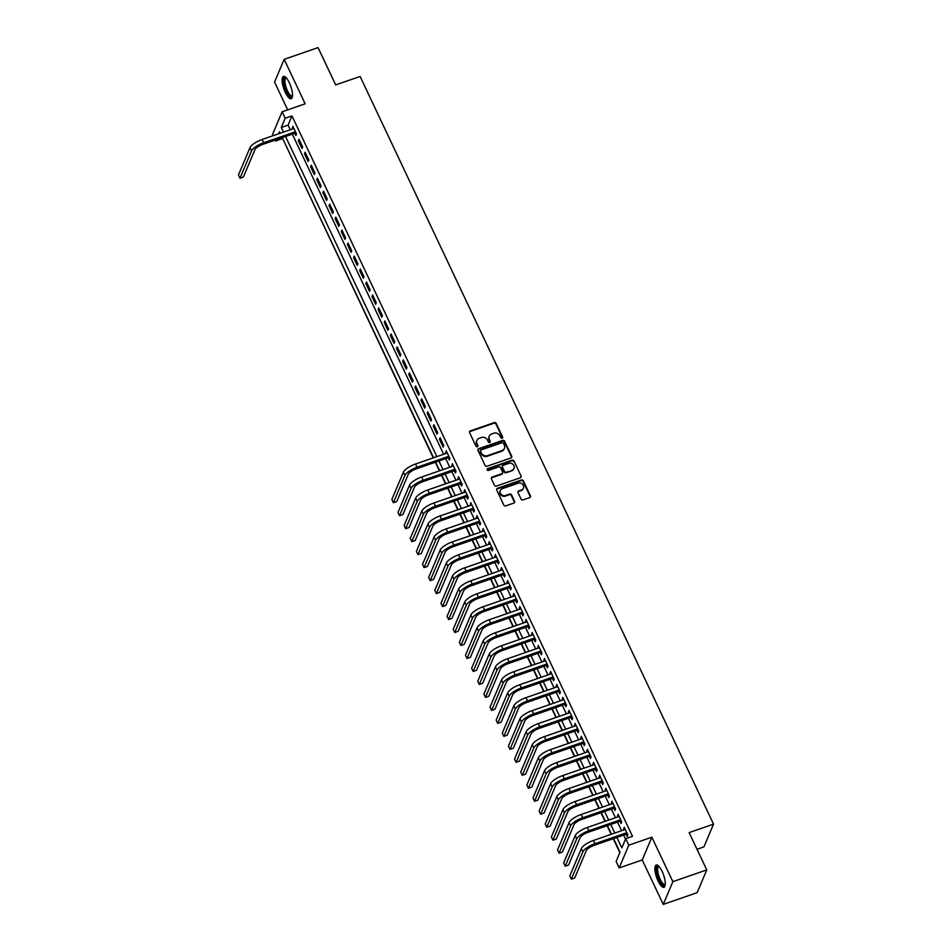 <?xml version="1.0" encoding="UTF-8"?>
<svg xmlns="http://www.w3.org/2000/svg" width="952" height="952" viewBox="0 0 952 952"><rect width="100%" height="100%" fill="white"/><g stroke="black" fill="none" stroke-linecap="round" stroke-linejoin="round"><path stroke-width="1.43" d="M502.097 438.17A1.035 0.928 22.9 0 0 502.608 436.956L496.206 423.414A1.487 1.333 22.9 0 0 494.278 422.605L470.312 430.899A1.487 1.333 22.9 0 0 469.586 432.636L475.976 446.167A1.035 0.928 22.9 0 0 477.868 446.25A1.035 0.928 22.9 0 0 477.844 445.524L477.012 443.775A4.748 4.26 22.9 0 1 479.344 438.217L481.343 437.527A4.748 4.26 22.9 0 1 487.531 440.133L488.364 441.883A1.035 0.928 22.9 0 0 490.244 441.966A1.035 0.928 22.9 0 0 490.22 441.24L489.399 439.491A4.748 4.26 22.9 0 1 491.732 433.933L493.731 433.243A4.748 4.26 22.9 0 1 499.919 435.849L500.74 437.599A1.035 0.928 22.9 0 0 502.097 438.17M502.442 437.956A1.035 0.928 22.9 0 0 502.347 437.563L495.944 424.033A1.487 1.333 22.9 0 0 494.017 423.212L470.05 431.518A1.487 1.333 22.9 0 0 469.467 431.922M477.678 446.536A1.035 0.928 22.9 0 0 477.583 446.143L477.012 443.775M490.054 442.252A1.035 0.928 22.9 0 0 489.971 441.859L489.399 439.491M662.116 871.366A11.781 3.689 -109.1 0 0 656.226 865.023A11.781 3.689 -109.1 0 0 658.058 880.945A11.781 3.689 -109.1 0 0 663.949 887.288A11.781 3.689 -109.1 0 0 662.116 871.366M289.36 82.788A11.781 3.689 -109.1 0 0 283.47 76.446A11.781 3.689 -109.1 0 0 285.303 92.38A11.781 3.689 -109.1 0 0 291.193 98.722A11.781 3.689 -109.1 0 0 289.36 82.788M521.065 499.098A1.487 1.333 22.9 0 0 522.993 499.907L529.717 497.587A1.487 1.333 22.9 0 0 530.442 495.849L523.338 480.82A1.487 1.333 22.9 0 0 521.41 479.998L497.444 488.293A1.487 1.333 22.9 0 0 496.718 490.03L503.822 505.072A1.487 1.333 22.9 0 0 505.75 505.881L513.878 503.072A1.487 1.333 22.9 0 0 514.604 501.335L511.569 494.897A1.487 1.333 22.9 0 0 509.629 494.088L505.607 495.48A3.963 3.558 22.9 0 1 500.335 490.53A3.963 3.558 22.9 0 1 502.382 488.662L518.15 483.2A3.963 3.558 22.9 0 1 523.422 488.15A3.963 3.558 22.9 0 1 521.375 490.018L518.745 490.935A1.487 1.333 22.9 0 0 518.019 492.66L521.065 499.098M706.777 869.926L697.162 892.655L663.258 904.4L672.862 881.659L706.777 869.926L689.129 832.595L713.548 824.146L360.118 76.469L335.699 84.918L318.063 47.6L284.16 59.345L305.175 103.804L282.113 111.789L285.183 118.274L291.966 115.93L632.509 836.344L625.726 838.7L628.796 845.186L619.193 867.927L616.122 861.441L620.014 852.218L613.564 838.581M672.862 881.659L651.846 837.201L628.796 845.186M510.986 457.96A1.487 1.333 22.9 0 0 511.712 456.222L504.608 441.192A1.487 1.333 22.9 0 0 502.68 440.371L478.713 448.678A1.487 1.333 22.9 0 0 477.987 450.403L485.092 465.445A1.487 1.333 22.9 0 0 487.019 466.254L510.986 457.96M513.973 461.006L521.077 476.036A1.487 1.333 22.9 0 1 520.351 477.773L496.385 486.067A1.487 1.333 22.9 0 1 494.457 485.258L491.41 478.82A1.487 1.333 22.9 0 1 492.148 477.083L501.859 473.715A1.487 1.333 22.9 0 0 502.596 471.99L500.573 467.718A1.487 1.333 22.9 0 0 498.634 466.908L488.519 470.407A1.035 0.928 22.9 0 1 487.138 469.11A1.035 0.928 22.9 0 1 487.674 468.622L512.045 460.185A1.487 1.333 22.9 0 1 513.973 461.006L521.077 476.036M284.16 59.345L274.557 82.074L287.683 109.861M294.799 133.28L295.882 135.553L296.524 134.006L292.847 126.223L292.74 128.901M302.665 146.989L298.976 139.206L298.333 140.741L302.01 148.524L302.665 146.989M308.793 159.972L305.116 152.189L304.462 153.724L308.15 161.507L308.793 159.972M314.933 172.955L311.256 165.16L310.602 166.695L314.279 174.49L314.933 172.955M321.074 185.938L317.385 178.143L316.742 179.678L320.419 187.473L321.074 185.938M327.202 198.909L323.525 191.126L322.871 192.661L326.56 200.455L327.202 198.909M333.343 211.891L329.666 204.109L329.011 205.644L332.688 213.426L333.343 211.891M339.471 224.874L335.794 217.092L335.152 218.627L338.829 226.409L339.471 224.874M345.612 237.857L341.935 230.063L341.28 231.598L344.969 239.392L345.612 237.857M351.752 250.84L348.063 243.046L347.42 244.581L351.098 252.375L351.752 250.84M357.881 263.811L354.203 256.029L353.549 257.564L357.238 265.358L357.881 263.811M364.021 276.794L360.344 269.011L359.689 270.546L363.367 278.329L364.021 276.794M370.161 289.777L366.472 281.994L365.83 283.529L369.507 291.312L370.161 289.777M376.29 302.76L372.613 294.965L371.958 296.512L375.647 304.295L376.29 302.76M382.43 315.743L378.741 307.948L378.099 309.483L381.776 317.278L382.43 315.743M388.559 328.726L384.882 320.931L384.239 322.466L387.916 330.261L388.559 328.726M394.699 341.697L391.022 333.914L390.368 335.449L394.057 343.232L394.699 341.697M400.84 354.68L397.151 346.897L396.508 348.432L400.185 356.215L400.84 354.68M406.968 367.662L403.291 359.868L402.637 361.415L406.325 369.197L406.968 367.662M413.108 380.645L409.431 372.851L408.777 374.386L412.454 382.18L413.108 380.645M419.249 393.628L415.56 385.834L414.917 387.369L418.594 395.163L419.249 393.628M425.377 406.599L421.7 398.817L421.046 400.352L424.735 408.134L425.377 406.599M431.518 419.582L427.829 411.8L427.186 413.335L430.863 421.117L431.518 419.582M437.646 432.565L433.969 424.77L433.327 426.317L437.004 434.1L437.646 432.565M443.787 445.548L440.11 437.753L439.455 439.288L443.144 447.083L443.787 445.548M448.202 457.793L449.273 460.066L449.927 458.531L446.238 450.736L446.131 453.414M454.342 470.776L455.413 473.037L456.056 471.502L452.378 463.719L452.271 466.397M460.47 483.747L461.541 486.02L462.196 484.485L458.519 476.702L458.4 479.38M466.611 496.73L467.682 499.003L468.336 497.468L464.647 489.685L464.54 492.362M472.739 509.713L473.822 511.986L474.465 510.45L470.788 502.656L470.681 505.345M478.88 522.696L479.951 524.968L480.605 523.433L476.916 515.639L476.809 518.316M485.02 535.678L486.091 537.951L486.734 536.404L483.057 528.622L482.95 531.299M491.149 548.649L492.232 550.922L492.874 549.387L489.197 541.605L489.09 544.282M497.289 561.632L498.36 563.905L499.015 562.37L495.326 554.588L495.218 557.265M503.43 574.615L504.5 576.888L505.143 575.353L501.466 567.559L501.359 570.248M509.558 587.598L510.629 589.871L511.283 588.336L507.606 580.542L507.487 583.219M515.698 600.581L516.769 602.854L517.424 601.307L513.735 593.524L513.628 596.202M521.827 613.552L522.91 615.825L523.552 614.29L519.875 606.507L519.768 609.185M527.967 626.535L529.038 628.808L529.693 627.273L526.004 619.49L525.897 622.168M534.108 639.518L535.179 641.791L535.821 640.256L532.144 632.461L532.037 635.151M540.236 652.501L541.307 654.774L541.962 653.239L538.285 645.444L538.178 648.122M546.377 665.484L547.448 667.757L548.102 666.21L544.413 658.427L544.306 661.104M552.505 678.455L553.588 680.728L554.231 679.192L550.553 671.41L550.446 674.087M558.645 691.438L559.716 693.711L560.371 692.175L556.694 684.393L556.575 687.07M564.786 704.421L565.857 706.693L566.5 705.158L562.822 697.364L562.715 700.053M570.914 717.403L571.997 719.676L572.64 718.141L568.963 710.347L568.856 713.024M577.055 730.386L578.126 732.659L578.78 731.112L575.091 723.33L574.984 726.007M583.195 743.369L584.266 745.63L584.909 744.095L581.232 736.312L581.125 738.99M589.324 756.34L590.395 758.613L591.049 757.078L587.372 749.295L587.265 751.973M595.464 769.323L596.535 771.596L597.19 770.061L593.501 762.266L593.393 764.956M601.593 782.306L602.675 784.579L603.318 783.044L599.641 775.249L599.534 777.939M607.733 795.289L608.804 797.562L609.458 796.027L605.769 788.232L605.662 790.91M613.873 808.272L614.944 810.533L615.587 808.998L611.91 801.215L611.803 803.893M620.002 821.243L621.085 823.516L621.727 821.981L618.05 814.198L617.943 816.875M291.966 115.93L288.075 125.14L290.253 129.758M292.323 134.137L443.656 454.282M445.714 458.65L449.784 467.253M451.855 471.633L455.925 480.236M457.995 484.616L462.065 493.219M464.124 497.587L468.194 506.202M470.264 510.57L474.334 519.185M476.393 523.552L480.462 532.156M482.533 536.535L486.603 545.139M488.673 549.518L492.743 558.122M494.802 562.489L498.872 571.105M500.942 575.472L505.012 584.088M507.083 588.455L511.153 597.059M513.211 601.438L517.281 610.042M519.352 614.421L523.422 623.024M525.48 627.392L529.55 636.007M531.621 640.375L535.69 648.99M537.761 653.358L541.831 661.961M543.889 666.341L547.959 674.944M550.03 679.323L554.1 687.927M556.17 692.306L560.24 700.91M562.299 705.277L566.369 713.893M568.439 718.26L572.509 726.876M574.568 731.243L578.637 739.847M580.708 744.226L584.778 752.83M586.848 757.209L590.918 765.813M592.977 770.18L597.047 778.796M599.117 783.163L603.187 791.778M605.258 796.146L609.316 804.749M611.386 809.129L615.456 817.732M617.527 822.111L621.596 830.715M623.655 835.082L625.559 839.105M626.142 834.226L627.213 836.499L627.868 834.963L624.179 827.169L624.072 829.858M282.53 138.266L433.255 457.876M435.314 462.255L439.384 470.859M441.454 475.226L445.524 483.842M447.595 488.209L451.664 496.825M453.723 501.192L457.793 509.796M459.864 514.175L463.933 522.779M466.004 527.158L470.074 535.762M472.132 540.129L476.202 548.745M478.273 553.112L482.343 561.728M484.401 566.095L488.471 574.699M490.542 579.078L494.612 587.682M496.682 592.061L500.752 600.664M502.811 605.032L506.88 613.647M508.951 618.015L513.021 626.63M515.091 630.997L519.149 639.601M521.22 643.98L525.29 652.584M527.36 656.963L531.43 665.567M533.489 669.946L537.559 678.55M539.629 682.917L543.699 691.533M545.77 695.9L549.84 704.516M551.898 708.883L555.968 717.487M558.039 721.866L562.108 730.47M564.179 734.849L568.237 743.452M570.308 747.82L574.377 756.435M576.448 760.803L580.518 769.418M582.576 773.786L586.646 782.389M588.717 786.768L592.787 795.372M594.857 799.751L598.927 808.355M600.986 812.722L605.055 821.338M607.126 825.705L611.196 834.321M613.255 838.688L619.847 852.623M697.019 849.279L703.933 846.887L713.548 824.146M651.846 837.201L642.243 859.942L663.258 904.4M642.243 859.942L619.193 867.927M282.363 138.659L275.58 141.015L275.14 140.087M273.069 135.708L272.51 134.518L282.113 111.789M616.884 837.439L621.834 847.911L625.726 838.7M285.183 118.274L281.292 127.497L283.47 132.114M285.54 136.481L436.873 456.627M438.943 460.994L443.001 469.61M445.072 473.977L449.142 482.593M451.212 486.96L455.282 495.564M457.341 499.943L461.411 508.546M463.481 512.926L467.551 521.529M469.622 525.897L473.691 534.512M475.75 538.88L479.82 547.495M481.89 551.862L485.96 560.466M488.031 564.845L492.089 573.449M494.159 577.828L498.229 586.432M500.3 590.799L504.37 599.415M506.428 603.782L510.498 612.398M512.569 616.765L516.638 625.369M518.709 629.748L522.779 638.352M524.838 642.731L528.907 651.335M530.978 655.702L535.048 664.317M537.106 668.685L541.176 677.3M543.247 681.668L547.317 690.271M549.387 694.651L553.457 703.254M555.516 707.633L559.586 716.237M561.656 720.604L565.726 729.22M567.797 733.587L571.866 742.203M573.925 746.57L577.995 755.174M580.065 759.553L584.135 768.157M586.194 772.536L590.264 781.14M592.334 785.507L596.404 794.123M598.475 798.49L602.545 807.106M604.603 811.473L608.673 820.077M610.744 824.456L614.813 833.059M280.162 133.256L279.471 131.792L278.627 133.792M276.116 139.754L275.58 141.015M611.505 834.214L607.435 825.598M605.365 821.231L601.295 812.615M599.236 808.248L595.167 799.644M593.096 795.265L589.026 786.661M586.956 782.282L582.886 773.678M580.827 769.311L576.757 760.696M574.687 756.328L570.617 747.713M568.546 743.345L564.488 734.742M562.418 730.362L558.348 721.759M556.277 717.38L552.208 708.776M550.149 704.409L546.079 695.793M544.008 691.426L539.939 682.81M537.868 678.443L533.798 669.839M531.74 665.46L527.67 656.856M525.599 652.477L521.529 643.873M519.459 639.494L515.401 630.89M513.33 626.523L509.26 617.908M507.19 613.54L503.12 604.925M501.061 600.557L496.992 591.954M494.921 587.574L490.851 578.971M488.781 574.591L484.711 565.988M482.652 561.62L478.582 553.005M476.512 548.638L472.442 540.022M470.383 535.655L466.313 527.051M464.243 522.672L460.173 514.068M458.102 509.689L454.033 501.085M451.974 496.718L447.904 488.102M445.833 483.735L441.764 475.119M439.693 470.752L435.623 462.148M433.565 457.769L282.232 137.624M288.075 125.14L281.292 127.497M292.193 127.758L293.383 127.354M298.333 140.741L299.511 140.325M304.462 153.724L305.651 153.308M310.602 166.695L311.78 166.291M316.742 179.678L317.92 179.274M322.871 192.661L324.061 192.256M329.011 205.644L330.189 205.227M335.152 218.627L336.33 218.21M341.28 231.598L342.47 231.193M347.42 244.581L348.599 244.176M353.549 257.564L354.739 257.159M359.689 270.546L360.868 270.142M365.83 283.529L367.008 283.113M371.958 296.512L373.148 296.096M378.099 309.483L379.277 309.079M384.239 322.466L385.417 322.062M390.368 335.449L391.546 335.044M396.508 348.432L397.686 348.015M402.637 361.415L403.827 360.998M408.777 374.386L409.955 373.981M414.917 387.369L416.095 386.964M421.046 400.352L422.236 399.947M427.186 413.335L428.364 412.918M433.327 426.317L434.505 425.901M439.455 439.288L440.633 438.884M445.595 452.271L446.774 451.867M451.724 465.254L452.914 464.85M457.864 478.237L459.042 477.821M464.005 491.22L465.183 490.804M470.133 504.191L471.323 503.786M476.274 517.174L477.452 516.769M482.414 530.157L483.592 529.752M488.543 543.14L489.721 542.723M494.683 556.123L495.861 555.706M500.812 569.094L502.002 568.689M506.952 582.077L508.13 581.672M513.092 595.059L514.27 594.655M519.221 608.042L520.411 607.626M525.361 621.025L526.539 620.609M531.49 633.996L532.68 633.592M537.63 646.979L538.808 646.575M543.77 659.962L544.949 659.558M549.899 672.945L551.089 672.54M556.039 685.928L557.217 685.511M562.18 698.911L563.358 698.494M568.308 711.882L569.498 711.477M574.449 724.865L575.627 724.46M580.577 737.848L581.767 737.443M586.718 750.831L587.896 750.414M592.858 763.813L594.036 763.397M598.986 776.784L600.177 776.38M605.127 789.767L606.305 789.363M611.267 802.75L612.445 802.346M617.396 815.733L618.574 815.317M623.536 828.716L624.714 828.299M489.173 436.48A4.748 4.26 22.9 0 0 489.138 440.098M476.785 440.764A4.748 4.26 22.9 0 0 476.762 444.394M511.581 457.555A1.487 1.333 22.9 0 0 511.45 456.841L504.346 441.799A1.487 1.333 22.9 0 0 502.418 440.99L478.451 449.284A1.487 1.333 22.9 0 0 477.868 449.701M503.406 443.239A1.035 0.928 22.9 0 0 502.049 442.668L481.022 449.951A1.035 0.928 22.9 0 0 480.51 451.165L481.379 453.009A4.748 4.26 22.9 0 0 487.567 455.615L501.942 450.629A4.748 4.26 22.9 0 0 504.286 445.084L503.406 443.239M480.415 450.772A1.035 0.928 22.9 0 0 480.248 451.783L480.51 451.165M504.251 448.701A4.748 4.26 22.9 0 1 501.692 451.248L487.317 456.234A4.748 4.26 22.9 0 1 481.129 453.628L480.248 451.783M520.946 477.368A1.487 1.333 22.9 0 0 520.815 476.654M502.454 473.311A1.487 1.333 22.9 0 1 501.597 474.334L491.887 477.702A1.487 1.333 22.9 0 0 491.291 478.106M513.711 461.613A1.487 1.333 22.9 0 0 511.783 460.804L487.424 469.241A1.035 0.928 22.9 0 0 487.079 469.443M511.95 470.228A3.963 3.558 22.9 0 0 513.009 464.374A3.963 3.558 22.9 0 0 508.725 463.41L503.168 465.338A1.487 1.333 22.9 0 0 502.442 467.075L504.453 471.335A1.487 1.333 22.9 0 0 506.393 472.156L511.688 470.847A3.963 3.558 22.9 0 0 513.842 468.67M502.311 466.361A1.487 1.333 22.9 0 0 502.18 467.682L502.442 467.075M511.688 470.847L506.131 472.763A1.487 1.333 22.9 0 1 504.191 471.954L502.18 467.682M523.279 488.459A3.963 3.558 22.9 0 1 521.113 490.637L518.483 491.541A1.487 1.333 22.9 0 0 517.9 491.946M500.228 490.839A3.963 3.558 22.9 0 0 505.345 496.099L505.607 495.48M514.461 502.656A1.487 1.333 22.9 0 0 514.342 501.954L511.307 495.516A1.487 1.333 22.9 0 0 509.368 494.707L505.345 496.099M530.312 497.17A1.487 1.333 22.9 0 0 530.181 496.468L523.076 481.426A1.487 1.333 22.9 0 0 521.149 480.617L497.182 488.911A1.487 1.333 22.9 0 0 496.599 489.316M249.995 147.643L251.53 150.88L239.987 178.202L238.452 174.954L249.995 147.643A11.329 3.534 -25.3 0 1 262.109 139.504L293.918 128.496M251.53 150.88A11.329 3.534 -25.3 0 1 263.644 142.752L295.453 131.745M295.989 132.863L263.002 144.287A7.556 2.356 154.7 0 0 254.922 149.714L243.379 177.024L239.987 178.202M292.478 96.152A10.198 3.189 70.9 0 1 286.659 91.356A10.198 3.189 70.9 0 1 283.934 81.301A10.198 3.189 70.9 0 1 286.076 77.671M286.373 78.004A9.449 2.951 -109.1 0 0 286.005 78.052A9.449 2.951 -109.1 0 0 287.468 90.821A9.449 2.951 -109.1 0 0 292.181 95.902A9.449 2.951 -109.1 0 0 292.514 95.712M284.148 76.41A11.71 3.665 -109.1 0 0 286.409 91.975A11.71 3.665 -109.1 0 0 291.74 98.33M665.234 884.717A10.198 3.189 70.9 0 1 660.45 881.885A10.198 3.189 70.9 0 1 656.713 870.271A10.198 3.189 70.9 0 1 658.832 866.249M659.129 866.57A9.449 2.951 -109.1 0 0 658.76 866.617A9.449 2.951 -109.1 0 0 657.713 870.437A9.449 2.951 -109.1 0 0 660.593 880.136A9.449 2.951 -109.1 0 0 664.936 884.467A9.449 2.951 -109.1 0 0 665.269 884.277M656.904 864.975A11.71 3.665 -109.1 0 0 656.047 869.45A11.71 3.665 -109.1 0 0 659.284 880.802A11.71 3.665 -109.1 0 0 664.496 886.907M403.398 472.156L404.933 475.393L393.39 502.715L391.855 499.467L403.398 472.156A11.329 3.534 -25.3 0 1 415.512 464.017L447.321 453.009M404.933 475.393A11.329 3.534 -25.3 0 1 417.047 467.265L448.844 456.258M449.38 457.377L416.393 468.8A7.556 2.356 154.7 0 0 408.313 474.227L396.782 501.537L393.39 502.715M409.527 485.139L411.062 488.376L399.531 515.698L397.995 512.45L409.527 485.139A11.329 3.534 -25.3 0 1 421.653 477L453.45 465.992M411.062 488.376A11.329 3.534 -25.3 0 1 423.188 480.248L454.985 469.229M455.52 470.359L422.533 481.783A7.556 2.356 154.7 0 0 414.453 487.21L402.91 514.52L399.531 515.698M415.667 498.11L417.202 501.359L405.659 528.681L404.124 525.433L415.667 498.11A11.329 3.534 -25.3 0 1 427.781 489.982L459.59 478.975M417.202 501.359A11.329 3.534 -25.3 0 1 429.316 493.231L461.125 482.212M461.649 483.342L428.674 494.766A7.556 2.356 154.7 0 0 420.594 500.181L409.051 527.503L405.659 528.681M421.807 511.093L423.331 514.342L411.8 541.652L410.264 538.415L421.807 511.093A11.329 3.534 -25.3 0 1 433.922 502.965L465.718 491.946M423.331 514.342A11.329 3.534 -25.3 0 1 435.457 506.214L467.253 495.195M467.789 496.325L434.802 507.749A7.556 2.356 154.7 0 0 426.722 513.164L415.191 540.486L411.8 541.652M427.936 524.076L429.471 527.325L417.928 554.635L416.393 551.398L427.936 524.076A11.329 3.534 -25.3 0 1 440.05 515.948L471.859 504.929M429.471 527.325A11.329 3.534 -25.3 0 1 441.585 519.185L473.394 508.178M473.929 509.308L440.943 520.72A7.556 2.356 154.7 0 0 432.862 526.147L421.32 553.469L417.928 554.635M434.076 537.059L435.611 540.308L424.068 567.618L422.533 564.369L434.076 537.059A11.329 3.534 -25.3 0 1 446.19 528.919L477.999 517.912M435.611 540.308A11.329 3.534 -25.3 0 1 447.726 532.168L479.534 521.16M480.058 522.279L447.071 533.703A7.556 2.356 154.7 0 0 439.003 539.13L427.46 566.44L424.068 567.618M440.205 550.042L441.74 553.279L430.209 580.601L428.674 577.352L440.205 550.042A11.329 3.534 -25.3 0 1 452.331 541.902L484.128 530.895M441.74 553.279A11.329 3.534 -25.3 0 1 453.866 545.151L485.663 534.143M486.198 535.262L453.212 546.686A7.556 2.356 154.7 0 0 445.131 552.112L433.6 579.423L430.209 580.601M446.345 563.013L447.88 566.261L436.337 593.584L434.802 590.335L446.345 563.013A11.329 3.534 -25.3 0 1 458.459 554.885L490.268 543.878M447.88 566.261A11.329 3.534 -25.3 0 1 459.995 558.134L491.803 547.114M492.339 548.245L459.352 559.669A7.556 2.356 154.7 0 0 451.272 565.083L439.729 592.406L436.337 593.584M452.486 575.996L454.021 579.244L442.478 606.555L440.943 603.318L452.486 575.996A11.329 3.534 -25.3 0 1 464.6 567.868L496.408 556.849M454.021 579.244A11.329 3.534 -25.3 0 1 466.135 571.117L497.932 560.097M498.467 561.228L465.48 572.652A7.556 2.356 154.7 0 0 457.4 578.066L445.869 605.389L442.478 606.555M458.614 588.979L460.149 592.227L448.618 619.538L447.083 616.301L458.614 588.979A11.329 3.534 -25.3 0 1 470.74 580.851L502.537 569.832M460.149 592.227A11.329 3.534 -25.3 0 1 472.275 584.088L504.072 573.08M504.608 574.211L471.621 585.635A7.556 2.356 154.7 0 0 463.541 591.049L451.998 618.372L448.618 619.538M464.755 601.962L466.29 605.21L454.747 632.521L453.212 629.272L464.755 601.962A11.329 3.534 -25.3 0 1 476.869 593.834L508.677 582.814M466.29 605.21A11.329 3.534 -25.3 0 1 478.404 597.071L510.212 586.063M510.736 587.182L477.761 598.606A7.556 2.356 154.7 0 0 469.681 604.032L458.138 631.343L454.747 632.521M470.883 614.944L472.418 618.181L460.887 645.504L459.352 642.255L470.883 614.944A11.329 3.534 -25.3 0 1 483.009 606.805L514.806 595.797M472.418 618.181A11.329 3.534 -25.3 0 1 484.544 610.053L516.341 599.046M516.876 600.165L483.89 611.589A7.556 2.356 154.7 0 0 475.81 617.015L464.278 644.326L460.887 645.504M477.023 627.915L478.558 631.164L467.015 658.486L465.48 655.238L477.023 627.915A11.329 3.534 -25.3 0 1 489.138 619.788L520.946 608.78M478.558 631.164A11.329 3.534 -25.3 0 1 490.673 623.036L522.481 612.017M523.017 613.147L490.03 624.572A7.556 2.356 154.7 0 0 481.95 629.986L470.407 657.308L467.015 658.486M483.164 640.898L484.699 644.147L473.156 671.457L471.621 668.221L483.164 640.898A11.329 3.534 -25.3 0 1 495.278 632.771L527.087 621.751M484.699 644.147A11.329 3.534 -25.3 0 1 496.813 636.019L528.622 625M529.145 626.13L496.159 637.554A7.556 2.356 154.7 0 0 488.09 642.969L476.547 670.291L473.156 671.457M489.292 653.881L490.827 657.13L479.296 684.44L477.761 681.204L489.292 653.881A11.329 3.534 -25.3 0 1 501.418 645.753L533.215 634.734M490.827 657.13A11.329 3.534 -25.3 0 1 502.953 648.99L534.75 637.983M535.286 639.113L502.299 650.537A7.556 2.356 154.7 0 0 494.219 655.952L482.688 683.274L479.296 684.44M495.433 666.864L496.968 670.113L485.425 697.423L483.89 694.175L495.433 666.864A11.329 3.534 -25.3 0 1 507.547 658.736L539.356 647.717M496.968 670.113A11.329 3.534 -25.3 0 1 509.082 661.973L540.891 650.966M541.426 652.084L508.439 663.508A7.556 2.356 154.7 0 0 500.359 668.935L488.816 696.245L485.425 697.423M501.573 679.847L503.096 683.084L491.565 710.406L490.03 707.157L501.573 679.847A11.329 3.534 -25.3 0 1 513.687 671.707L545.484 660.7M503.096 683.084A11.329 3.534 -25.3 0 1 515.222 674.956L547.019 663.949M547.555 665.067L514.568 676.491A7.556 2.356 154.7 0 0 506.488 681.918L494.957 709.228L491.565 710.406M507.702 692.818L509.237 696.067L497.694 723.389L496.17 720.14L507.702 692.818A11.329 3.534 -25.3 0 1 519.828 684.69L551.625 673.683M509.237 696.067A11.329 3.534 -25.3 0 1 521.351 687.939L553.16 676.92M553.695 678.05L520.708 689.474A7.556 2.356 154.7 0 0 512.628 694.901L501.085 722.211L497.694 723.389M513.842 705.801L515.377 709.05L503.834 736.372L502.299 733.123L513.842 705.801A11.329 3.534 -25.3 0 1 525.956 697.673L557.765 686.654M515.377 709.05A11.329 3.534 -25.3 0 1 527.491 700.922L559.3 689.902M559.824 691.033L526.849 702.457A7.556 2.356 154.7 0 0 518.769 707.871L507.226 735.194L503.834 736.372M519.971 718.784L521.506 722.032L509.974 749.343L508.439 746.106L519.971 718.784A11.329 3.534 -25.3 0 1 532.097 710.656L563.893 699.637M521.506 722.032A11.329 3.534 -25.3 0 1 533.632 713.893L565.428 702.885M565.964 704.016L532.977 715.44A7.556 2.356 154.7 0 0 524.897 720.854L513.366 748.177L509.974 749.343M526.111 731.767L527.646 735.015L516.103 762.326L514.568 759.077L526.111 731.767A11.329 3.534 -25.3 0 1 538.225 723.639L570.034 712.62M527.646 735.015A11.329 3.534 -25.3 0 1 539.76 726.876L571.569 715.868M572.104 716.999L539.118 728.411A7.556 2.356 154.7 0 0 531.038 733.837L519.495 761.148L516.103 762.326M532.251 744.75L533.786 747.986L522.243 775.309L520.708 772.06L532.251 744.75A11.329 3.534 -25.3 0 1 544.365 736.61L576.174 725.602M533.786 747.986A11.329 3.534 -25.3 0 1 545.901 739.859L577.709 728.851M578.233 729.97L545.246 741.394A7.556 2.356 154.7 0 0 537.178 746.82L525.635 774.131L522.243 775.309M538.38 757.732L539.915 760.969L528.384 788.292L526.849 785.043L538.38 757.732A11.329 3.534 -25.3 0 1 550.506 749.593L582.303 738.585M539.915 760.969A11.329 3.534 -25.3 0 1 552.041 752.842L583.838 741.822M584.373 742.953L551.386 754.377A7.556 2.356 154.7 0 0 543.306 759.803L531.775 787.114L528.384 788.292M544.52 770.703L546.055 773.952L534.512 801.275L532.977 798.026L544.52 770.703A11.329 3.534 -25.3 0 1 556.634 762.576L588.443 751.568M546.055 773.952A11.329 3.534 -25.3 0 1 558.169 765.824L589.978 754.805M590.514 755.936L557.527 767.36A7.556 2.356 154.7 0 0 549.447 772.774L537.904 800.096L534.512 801.275M550.661 783.686L552.184 786.935L540.653 814.246L539.118 811.009L550.661 783.686A11.329 3.534 -25.3 0 1 562.775 775.559L594.572 764.539M552.184 786.935A11.329 3.534 -25.3 0 1 564.31 778.807L596.107 767.788M596.642 768.918L563.655 780.342A7.556 2.356 154.7 0 0 555.575 785.757L544.044 813.079L540.653 814.246M556.789 796.669L558.324 799.918L546.781 827.228L545.258 823.98L556.789 796.669A11.329 3.534 -25.3 0 1 568.915 788.542L600.712 777.522M558.324 799.918A11.329 3.534 -25.3 0 1 570.438 791.778L602.247 780.771M602.783 781.901L569.796 793.313A7.556 2.356 154.7 0 0 561.716 798.74L550.173 826.05L546.781 827.228M562.929 809.652L564.465 812.889L552.922 840.211L551.386 836.963L562.929 809.652A11.329 3.534 -25.3 0 1 575.044 801.513L606.852 790.505M564.465 812.889A11.329 3.534 -25.3 0 1 576.579 804.761L608.387 793.754M608.911 794.872L575.936 806.296A7.556 2.356 154.7 0 0 567.856 811.723L556.313 839.033L552.922 840.211M569.058 822.635L570.593 825.872L559.062 853.194L557.527 849.946L569.058 822.635A11.329 3.534 -25.3 0 1 581.184 814.495L612.981 803.488M570.593 825.872A11.329 3.534 -25.3 0 1 582.719 817.744L614.516 806.725M615.052 807.855L582.065 819.279A7.556 2.356 154.7 0 0 573.985 824.706L562.453 852.016L559.062 853.194M575.198 835.606L576.733 838.855L565.19 866.177L563.655 862.928L575.198 835.606A11.329 3.534 -25.3 0 1 587.313 827.478L619.121 816.471M576.733 838.855A11.329 3.534 -25.3 0 1 588.848 830.727L620.656 819.708M621.192 820.838L588.205 832.262A7.556 2.356 154.7 0 0 580.125 837.677L568.582 864.999L565.19 866.177M581.339 848.589L582.874 851.838L571.331 879.148L569.796 875.911L581.339 848.589A11.329 3.534 -25.3 0 1 593.453 840.461L625.262 829.442M582.874 851.838A11.329 3.534 -25.3 0 1 594.988 843.71L626.785 832.691M627.32 833.821L594.334 845.245A7.556 2.356 154.7 0 0 586.253 850.66L574.722 877.982L571.331 879.148M502.347 437.563L502.608 436.956M477.583 446.143L477.844 445.524M489.971 441.859L490.22 441.24M470.05 431.518L470.312 430.899M494.017 423.212L494.278 422.605M495.944 424.033L496.206 423.414M478.451 449.284L478.713 448.678M502.418 440.99L502.68 440.371M504.346 441.799L504.608 441.192M511.45 456.841L511.712 456.222M481.129 453.628L481.379 453.009M487.317 456.234L487.567 455.615M501.692 451.248L501.942 450.629M491.887 477.702L492.148 477.083M501.597 474.334L501.859 473.715M487.424 469.241L487.674 468.622M511.783 460.804L512.045 460.185M504.191 471.954L504.453 471.335M506.131 472.763L506.393 472.156M518.483 491.541L518.745 490.935M521.113 490.637L521.375 490.018M509.368 494.707L509.629 494.088M511.307 495.516L511.569 494.897M514.342 501.954L514.604 501.335M497.182 488.911L497.444 488.293M521.149 480.617L521.41 479.998M523.076 481.426L523.338 480.82M530.181 496.468L530.442 495.849M262.109 139.504L263.644 142.752M415.512 464.017L417.047 467.265M421.653 477L423.188 480.248M427.781 489.982L429.316 493.231M433.922 502.965L435.457 506.214M440.05 515.948L441.585 519.185M446.19 528.919L447.726 532.168M452.331 541.902L453.866 545.151M458.459 554.885L459.995 558.134M464.6 567.868L466.135 571.117M470.74 580.851L472.275 584.088M476.869 593.834L478.404 597.071M483.009 606.805L484.544 610.053M489.138 619.788L490.673 623.036M495.278 632.771L496.813 636.019M501.418 645.753L502.953 648.99M507.547 658.736L509.082 661.973M513.687 671.707L515.222 674.956M519.828 684.69L521.351 687.939M525.956 697.673L527.491 700.922M532.097 710.656L533.632 713.893M538.225 723.639L539.76 726.876M544.365 736.61L545.901 739.859M550.506 749.593L552.041 752.842M556.634 762.576L558.169 765.824M562.775 775.559L564.31 778.807M568.915 788.542L570.438 791.778M575.044 801.513L576.579 804.761M581.184 814.495L582.719 817.744M587.313 827.478L588.848 830.727M593.453 840.461L594.988 843.71M489.03 436.778L489.28 436.171M476.643 441.062L476.904 440.455M480.224 451.058L480.486 450.439M504.132 449.023L504.393 448.404M502.37 473.644L502.62 473.025M513.735 468.979L513.985 468.36M502.144 466.647L502.406 466.04M523.16 488.769L523.422 488.15M500.074 491.149L500.335 490.53"/></g></svg>

